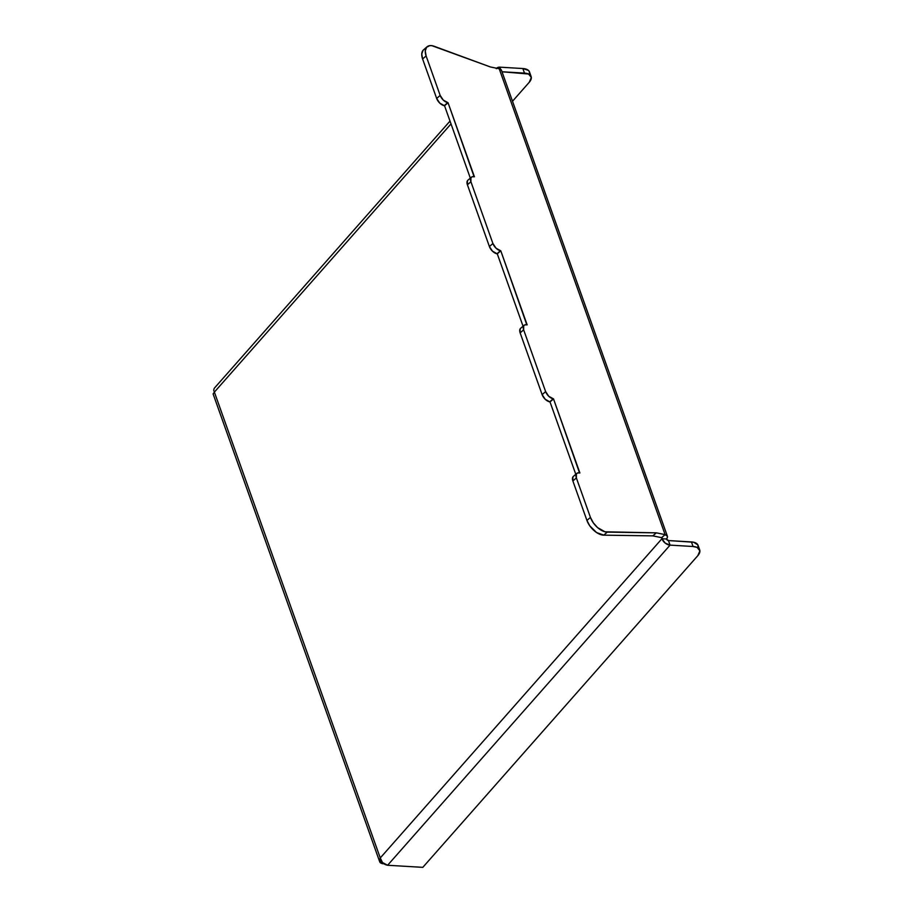 <?xml version="1.0" encoding="UTF-8"?>
<svg xmlns="http://www.w3.org/2000/svg" width="913" height="913" viewBox="0 0 913 913"><rect width="100%" height="100%" fill="white"/><g stroke="black" fill="none" stroke-linecap="round" stroke-linejoin="round"><path stroke-width="1.37" d="M450.006 121.087L214.224 388.322L213.688 390.205L214.384 392.099L451.011 123.906L214.384 392.099L380.264 857.958L661.936 538.727L666.456 539.001L667.346 537.563L667.403 536.251L665.109 534.63L661.605 537.666L652.818 535.874L656.333 532.838L604.988 531.8L597.57 527.588L593.279 522.795L590.437 517.409L576.377 477.933L576.4 473.915L577.655 472.934L579.881 472.945L553.518 398.901L550.014 401.937L575.783 474.304L550.014 401.937L545.244 399.301L542.128 394.633L520.148 332.88L523.651 329.844L545.632 391.597L542.128 394.633L520.148 332.88L520.159 328.851M501.511 70.392L499.217 68.76L665.109 534.63L661.605 537.666L652.818 535.874L603.755 535.155L596.531 532.507L589.764 525.831L586.933 520.444L572.873 480.968L576.377 477.933A7.464 4.086 -130.9 0 1 576.845 473.391A7.464 4.086 -130.9 0 1 579.538 472.877L553.518 398.901L549.672 401.868L553.518 398.901L548.747 396.265L545.632 391.597L523.651 329.844L523.663 325.815L524.929 324.845L527.155 324.857L500.781 250.813L497.277 253.848L523.046 326.215L497.277 253.848L492.518 251.212L489.402 246.544L467.41 184.791L470.914 181.755L492.906 243.509L489.402 246.544L467.41 184.791L467.433 180.763M524.108 325.302L520.604 328.326A7.464 4.086 49.1 0 0 520.148 332.88L523.651 329.844A7.464 4.086 -130.9 0 1 524.108 325.302A7.464 4.086 -130.9 0 1 526.812 324.788L500.781 250.813L496.934 253.78L500.781 250.813L496.021 248.176L492.906 243.509L470.914 181.755L470.937 177.727L472.192 176.745L474.418 176.768L448.055 102.724L444.551 105.76L470.321 178.126L444.551 105.76L439.781 103.123L436.665 98.456L422.605 58.98L426.12 55.944L440.169 95.42L436.665 98.456L422.605 58.98L421.76 53.993L423.05 50.341M379.774 861.963L379.523 861.085L383.061 863.766C379.625 863.264 378.701 861.336 380.264 857.958C380.983 861.94 383.437 864.371 387.614 865.262L670.074 545.129A7.338 4.827 -138.6 0 1 661.936 538.727A1.792 0.867 -19.6 0 0 662.153 538.042A1.792 0.867 -19.6 0 0 661.605 537.666L661.936 538.727L661.548 537.654L661.936 538.727L666.456 539.001L668.453 540.564L670.074 545.129L665.212 543.109L661.936 538.727L380.264 857.958L214.384 392.099L213.106 393.925L379.671 861.712M667.38 536.182L501.488 70.312A7.338 3.561 160.4 0 0 499.217 68.76L665.109 534.63L656.333 532.838L665.109 534.63A7.338 3.561 -19.6 0 1 667.38 536.182A7.338 3.561 -19.6 0 1 666.456 539.001A1.792 1.187 -138.6 0 0 668.453 540.564L691.426 541.934L693.047 546.499A14.973 7.258 -19.6 0 1 699.7 549.934A14.973 7.258 -19.6 0 1 697.806 555.675L422.81 867.35L697.806 555.675L699.894 550.859L697.155 547.423L693.047 546.499L670.074 545.129L668.453 540.564L693.663 542.231L697.874 544.924L698.103 547.823M499.217 68.76L490.441 66.98L499.217 68.76M471.382 177.202L467.878 180.238A7.464 4.086 49.1 0 0 467.41 184.791L470.914 181.755A7.464 4.086 -130.9 0 1 471.382 177.202A7.464 4.086 -130.9 0 1 474.075 176.7L448.055 102.724L444.209 105.691L448.055 102.724L443.284 100.088L440.169 95.42L426.12 55.944L425.264 50.957L426.554 47.305L429.749 45.65L431.895 45.684L490.441 66.98L434.268 46.301A14.973 8.206 -130.9 0 0 427.044 46.803L423.541 49.838A14.973 8.206 49.1 0 0 422.605 58.98L426.12 55.944A14.973 8.206 -130.9 0 1 427.044 46.803M576.845 473.391L573.341 476.426A7.464 4.086 49.1 0 0 572.873 480.968L576.377 477.933L590.437 517.409L586.933 520.444L572.873 480.968L572.896 476.94M656.333 532.838L607.259 532.119L603.755 535.155L652.818 535.874L656.333 532.838M590.437 517.409L586.933 520.444A14.973 8.206 49.1 0 0 603.755 535.155L607.259 532.119A14.973 8.206 -130.9 0 1 590.437 517.409M545.632 391.597L542.128 394.633A7.464 4.086 49.1 0 0 549.672 401.868L553.175 398.833A7.464 4.086 -130.9 0 1 545.632 391.597M492.906 243.509L489.402 246.544A7.464 4.086 49.1 0 0 496.934 253.78L500.438 250.744A7.464 4.086 -130.9 0 1 492.906 243.509M440.169 95.42L436.665 98.456A7.464 4.086 49.1 0 0 444.209 105.691L447.712 102.655A7.464 4.086 -130.9 0 1 440.169 95.42M524.484 73.108A14.973 7.258 -19.6 0 1 531.126 76.532A14.973 7.258 -19.6 0 1 529.243 82.284L531.332 77.468L528.593 74.021L502.013 71.773L524.484 73.108L522.852 68.532L499.879 67.174L522.852 68.532L524.484 73.108M531.126 76.532L529.506 71.967A14.973 7.258 160.4 0 0 522.852 68.532L528.387 70.369L529.312 71.522L529.54 74.432M512.513 101.252L529.243 82.284L512.513 101.252M500.632 69.297L499.879 67.174L500.632 69.297M496.273 68.692L499.879 67.174A7.338 4.827 -138.6 0 0 496.649 68.235M379.523 861.085L380.264 857.958L382.49 862.545L387.614 865.262L670.074 545.129L693.047 546.499L691.426 541.934A14.973 7.258 160.4 0 1 698.068 545.369L699.7 549.934M214.384 392.099L213.106 393.925M422.81 867.35L387.614 865.262L422.81 867.35"/></g></svg>
